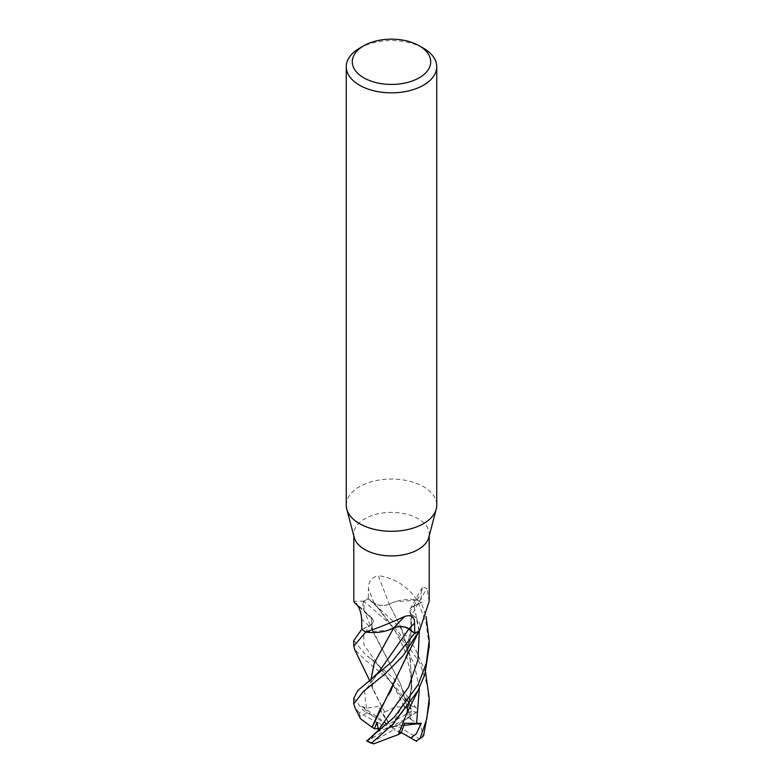 <?xml version="1.0" encoding="UTF-8"?>
<svg xmlns="http://www.w3.org/2000/svg" width="783" height="783" viewBox="0 0 783 783"><rect width="100%" height="100%" fill="white"/><g stroke="black" fill="none" stroke-linecap="round" stroke-linejoin="round"><path stroke-width="0.59" stroke-dasharray="3.92 2.94" d="M354.219 537.422A37.711 21.767 180 0 1 353.789 534.143A37.711 21.767 180 0 1 364.839 518.747A37.711 21.767 180 0 1 405.927 514.03A37.711 21.767 180 0 1 429.211 534.143A37.711 21.767 180 0 1 428.781 537.422M361.815 629.444L369.165 626.116A10.845 6.264 -0 0 0 371.827 618.022A10.845 6.264 -0 0 0 371.015 617.327A29.999 17.324 180 0 1 366.963 614.215A29.999 17.324 180 0 1 363.635 601.461A5.099 2.946 -0 0 0 363.85 601.207A37.711 21.767 180 0 1 364.839 600.62A37.711 21.767 180 0 1 368.245 598.878L374 603.116A10.845 6.264 0 0 0 389.22 604.182A29.999 17.324 180 0 1 416.703 599.925A5.099 2.946 0 0 0 417.143 600.052A37.711 21.767 180 0 1 421.185 602.587L413.835 605.915A10.845 6.264 0 0 0 410.175 608.978A10.845 6.264 0 0 0 411.985 614.704A29.999 17.324 180 0 1 419.365 630.569M363.85 601.207L353.789 601.187M346.252 505.172A45.248 26.123 180 0 1 359.505 486.693A45.248 26.123 180 0 1 408.814 481.036A45.248 26.123 180 0 1 436.748 505.172M429.211 703.79L427.126 684.743L419.688 662.663L397.715 630.775L363.88 601.197L364.085 610.319L366.894 614.146L370.985 617.347A638.409 390.247 160.6 0 0 356.774 604.222M363.635 601.461A634.788 388.035 160.6 0 0 363.048 600.874M429.211 646.151L426.069 622.642L417.173 600.072L394.74 601.804L389.19 604.173A638.409 42.615 -111.2 0 0 378.297 575.691C371.671 577.277 368.392 581.593 368.45 588.65L368.245 598.878M416.703 599.925A634.788 42.37 -111.2 0 0 416.243 598.731C406.299 585.39 393.643 577.717 378.297 575.691M417.143 600.052L416.243 598.731M419.12 630.834L416.106 617.885L412.015 614.684A638.409 579.332 -38.8 0 1 426.823 588.464L422.566 587.064L421.352 592.574L421.185 602.587M429.211 601.187L426.823 588.464M359.505 48.243A45.248 26.123 180 0 1 423.495 48.243M363.88 601.197A37.711 21.767 180 0 1 364.839 600.62A37.711 21.767 180 0 1 368.401 598.809L400.505 627.878L415.205 648.539L425.541 672.176M384.688 712.129L395.337 706.726L409.255 707.431L411.281 705.865L390.688 681.259L364.829 659.599L354.689 649.538M353.789 640.563L364.839 653.883L393.056 677.784L416.213 707.949L415.988 712.667A34.697 20.025 180 0 0 412.132 710.758L409.255 707.431M353.789 698.221L363.018 710.132L366.924 712.726A34.697 20.025 180 0 0 363.606 714.948L359.965 715.388L359.387 712.98A37.711 21.767 180 0 1 363.018 710.132M359.387 712.98L354.856 707.48M365.827 631.959L388.26 630.227M391.617 689.432L407.287 653.413L411.799 614.694M405.428 659.355L410.909 637.382L412.015 614.684L409.871 611.533L413.972 606.003L422.135 602.303M417.173 600.072A37.711 21.767 180 0 1 421.303 602.675L426.05 616.407M398.41 734.474L407.268 711.121L412.005 683.119L409.558 653.766L400.671 626.694L389.21 604.3M389.327 604.124C383.758 606.159 378.698 605.797 374.157 603.047L367.746 598.329M416.517 712.364L410.811 715.75L410.987 708.341L406.26 697.594L404.165 706.442L406.044 707.255L408.599 717.668L410.938 719.332L400.867 684.792L372.268 629.64L371.201 617.337M370.907 617.268C374.421 620.488 373.794 623.405 369.028 626.028L361.815 629.297M410.801 719.411L400.534 683.931L372.816 631.538L370.985 617.347M410.987 719.303L420.549 725.704L423.035 735.893L423.613 735.814M366.483 741.364L391.5 726.859L389.278 723.952L412.132 710.758M372.189 738.398L371.866 737.948L374.979 733.759M377.651 730.911L378.453 729.981M379.579 710.23L380.812 708.175M384.864 701.314L388.476 695.01M360.474 718.686L359.965 715.388M366.385 712.422L372.268 715.711L361.687 706.286L366.454 708.214L378.326 706.462L381.889 713.342L384.649 712.07L372.268 687.288L370.946 679.859M393.81 627.849L390.345 634.064M384.619 712.021L372.825 689.216L370.927 679.879M405.408 717.032L411.75 687.533L410.253 657.103L401.562 628.651L389.19 604.173M410.811 715.75L391.5 726.859L393.722 729.766L370.868 742.959M406.26 697.594L391.5 726.859L386.469 728.141L363.606 714.948M376.74 732.027L391.5 726.859L378.326 706.462M372.268 715.711L391.5 726.859L404.674 723.257M411.281 705.855A37.711 21.767 180 0 1 416.213 707.949M361.687 706.286L391.5 726.859L376.956 722.464M403.95 725.381L391.5 726.859L396.531 725.577L419.394 738.77L423.035 735.893M401.317 732.545L391.5 726.859L406.044 707.255M401.111 733.084L393.722 729.766M378.972 728.523L386.469 728.141M389.278 723.952L381.889 713.342M408.599 717.668L396.531 725.577M419.394 738.77A34.697 20.025 180 0 1 416.076 740.992M369.165 626.116A635.444 388.437 160.6 0 0 361.648 619.187M374 603.116A635.444 42.419 -111.2 0 0 368.45 588.65M413.835 605.915A635.444 576.64 -38.8 0 1 421.352 592.574M411.555 715.27L411.134 714.282M404.87 701.47L363.899 644.928L363.792 635.953L369.028 626.028M371.445 738.457L371.866 737.948M378.13 730.392L379.06 729.257M419.394 630.511L413.972 606.003M366.454 708.214L364.496 691.497L379.05 671.677L372.728 680.564L372.268 687.288M371.416 715.28L371.005 714.781M419.375 687.993L414.266 664.513L404.331 642.892L374.157 603.047M353.789 535.787L353.789 534.143M371.827 618.022L356.461 603.928M366.963 614.215L357.821 605.631M410.175 608.978L422.566 587.064M429.211 535.787L429.211 534.143M404.165 706.442L394.24 686.857L379.324 666.715C377.602 664.336 374.01 660.96 368.539 656.585M372.816 631.538L364.095 610.319M372.268 629.64C371.553 627.907 371.729 625.617 372.796 622.749M409.871 611.533C411.3 618.531 411.476 627.594 410.39 638.713L407.287 653.413M369.204 681.298L369.693 680.907M372.825 689.216L369.762 680.848M368.793 599.103L379.344 609.115L393.908 628.671L403.274 646.572L406.68 656.105L410.664 675.044C412.005 685.908 410.879 697.927 407.277 711.121M418.063 690.567L417.613 691.448M429.211 640.425L429.211 640.993M429.211 698.084L429.211 698.642"/><path stroke-width="1.17" d="M419.228 45.786L423.495 48.243A45.248 26.123 180 0 1 436.748 66.721L436.748 505.172A45.248 26.123 180 0 1 436.239 509.097L428.781 537.422A37.711 21.767 180 0 1 418.161 549.539A37.711 21.767 180 0 1 379.735 554.834A37.711 21.767 180 0 1 354.219 537.422L346.761 509.097A45.248 26.123 180 0 1 346.252 505.172L346.252 66.721A45.248 26.123 180 0 1 359.505 48.243L363.772 45.786A39.219 22.638 180 0 1 419.228 45.786A39.219 22.638 180 0 1 419.228 77.801A39.219 22.638 180 0 1 363.772 77.801A39.219 22.638 180 0 1 363.772 45.786L359.505 48.243M353.789 535.787L353.789 601.187L354.67 602.841L356.461 603.928M356.774 604.222A638.409 390.247 160.6 0 0 356.177 603.713C359.358 607.275 361.178 612.433 361.648 619.187L361.815 629.444A37.711 21.767 180 0 0 365.857 631.979L366.757 631.587C376.701 628.485 389.357 623.444 404.703 616.485C411.329 614.391 414.608 616.603 414.55 623.111L414.755 633.153L409 628.915A10.845 6.264 0 0 0 393.78 627.849A29.999 17.324 180 0 1 366.297 632.106A5.099 2.946 0 0 0 365.857 631.979M419.15 630.824L419.952 629.444A634.788 576.053 -38.8 0 0 419.365 630.569A5.099 2.946 0 0 0 419.15 630.824A37.711 21.767 180 0 1 418.161 631.411A37.711 21.767 180 0 1 414.755 633.153M436.239 509.097A45.248 26.123 180 0 1 423.495 523.641A45.248 26.123 180 0 1 377.386 529.993A45.248 26.123 180 0 1 346.761 509.097M436.748 66.721A45.248 26.123 180 0 1 423.495 85.19A45.248 26.123 180 0 1 374.186 90.857A45.248 26.123 180 0 1 346.252 66.721M419.952 629.444L429.211 601.187L429.211 535.787M366.297 632.106A634.788 230.398 93.5 0 1 366.757 631.587M388.26 630.227L393.81 627.858A638.409 231.709 93.5 0 1 404.703 616.485M369.762 680.848L354.689 649.538L353.789 646.151L365.827 631.959A37.711 21.767 180 0 1 361.697 629.356L353.789 640.563M426.05 616.407L429.211 640.425L426.324 663.074L418.161 684.675L394.084 717.365L366.787 740.845A37.711 21.767 180 0 0 371.719 742.93L392.263 724.843L418.073 690.567L424.866 674.417L429.211 646.151L429.211 640.993M354.856 707.48L353.789 703.79L363.302 691.595L385.246 673.762L402.971 655.89L419.12 630.834A37.711 21.767 180 0 1 418.161 631.411A37.711 21.767 180 0 1 414.599 633.222L391.921 661.801L357.831 690.508L353.789 698.221M370.927 679.879L374.196 663.201L393.79 627.78M393.741 627.878C399.301 625.881 404.331 626.253 408.843 628.984L415.254 633.701M425.541 672.176L429.211 698.084L426.784 718.774L419.982 738.663A37.711 21.767 180 0 0 423.613 735.814L429.211 703.79L429.211 698.642M369.351 738.809L377.651 730.911M366.816 740.757L367.041 741.061A34.697 20.025 180 0 0 370.868 742.959L373.745 743.84L371.719 742.94M372.199 727.241L418.132 632.801M378.453 729.981L376.956 722.464L374.401 728.758L372.062 727.25L379.579 710.23M380.812 708.175L384.864 701.314M388.476 695.01L391.617 689.432M372.013 727.25L360.474 718.686L354.689 707.147M390.345 634.064L374.254 663.123L370.946 679.859M416.615 741.305L410.732 738.007L416.223 733.867L421.313 723.335L404.674 723.257L401.111 733.084L398.41 734.474M373.745 743.84L398.381 734.532L406.759 713.548L417.613 691.448M419.982 738.663L416.076 740.992M421.313 723.335L403.95 725.381M410.732 738.007L401.317 732.545M374.401 728.758L378.972 728.523M409 628.915A635.444 230.633 93.5 0 1 414.55 623.111M378.287 730.206L408.618 687.112L417.956 659.756L419.394 630.511M369.204 681.298L379.06 671.667L408.843 628.984M416.546 723.649L419.375 687.993M411.584 738.438L411.995 737.449M357.821 605.631L354.67 602.841M353.789 640.425L353.789 646.151M353.789 698.084L353.789 703.79M379.06 729.257L377.651 730.901"/></g></svg>
